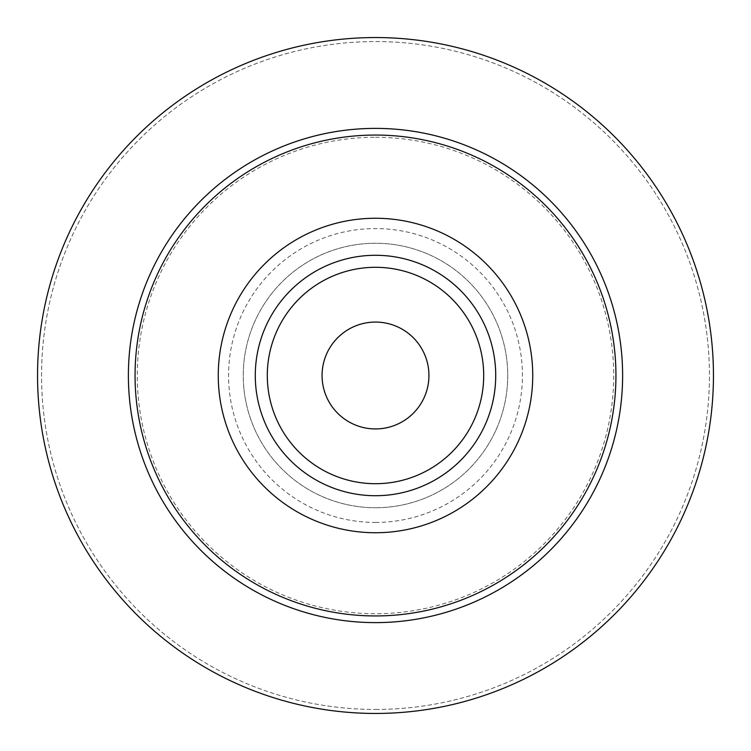 <?xml version="1.0" encoding="UTF-8"?>
<svg xmlns="http://www.w3.org/2000/svg" width="751" height="751" viewBox="0 0 751 751"><rect width="100%" height="100%" fill="white"/><g stroke="black" fill="none" stroke-linecap="round" stroke-linejoin="round"><path stroke-width="0.56" stroke-dasharray="3.75 2.82" d="M375.5 128.383A247.117 247.117 0 0 1 622.617 375.5A247.117 247.117 0 0 1 375.5 622.617A247.117 247.117 0 0 1 128.383 375.5A247.117 247.117 0 0 1 375.5 128.383M375.5 135.058A240.442 240.442 0 0 1 615.942 375.5A240.442 240.442 0 0 1 375.5 615.942A240.442 240.442 0 0 1 135.058 375.5A240.442 240.442 0 0 1 375.5 135.058M375.5 495.716A120.216 120.216 0 0 1 255.284 375.5A120.216 120.216 0 0 1 375.5 255.284A120.216 120.216 0 0 1 495.716 375.5A120.216 120.216 0 0 1 375.5 495.716M375.5 507.742A132.242 132.242 0 0 0 507.742 375.5A132.242 132.242 0 0 0 375.5 243.258A132.242 132.242 0 0 0 243.258 375.5A132.242 132.242 0 0 0 375.5 507.742A132.242 132.242 0 0 1 243.258 375.5A132.242 132.242 0 0 1 375.5 243.258A132.242 132.242 0 0 1 507.742 375.5A132.242 132.242 0 0 1 375.5 507.742M375.5 322.066A53.434 53.434 0 0 1 428.934 375.5A53.434 53.434 0 0 1 375.5 428.934A53.434 53.434 0 0 1 322.066 375.5A53.434 53.434 0 0 1 375.5 322.066M375.5 522.433A146.933 146.933 0 0 0 522.433 375.5A146.933 146.933 0 0 0 375.5 228.567A146.933 146.933 0 0 0 228.567 375.5A146.933 146.933 0 0 0 375.5 522.433M375.5 137.283A238.217 238.217 0 0 1 613.717 375.5A238.217 238.217 0 0 1 375.5 613.717A238.217 238.217 0 0 1 137.283 375.5A238.217 238.217 0 0 1 375.5 137.283M375.5 709.442A333.942 333.942 0 0 0 709.442 375.5A333.942 333.942 0 0 0 375.5 41.558A333.942 333.942 0 0 0 41.558 375.5A333.942 333.942 0 0 0 375.5 709.442A333.942 333.942 0 0 1 41.558 375.5A333.942 333.942 0 0 1 375.5 41.558A333.942 333.942 0 0 1 709.442 375.5A333.942 333.942 0 0 1 375.5 709.442M375.5 37.55A337.95 337.95 0 0 0 37.55 375.5A337.95 337.95 0 0 0 375.5 713.45A337.95 337.95 0 0 0 713.45 375.5A337.95 337.95 0 0 0 375.5 37.55"/><path stroke-width="1.13" d="M375.5 622.617A247.117 247.117 0 0 0 622.617 375.5A247.117 247.117 0 0 0 375.5 128.383A247.117 247.117 0 0 0 128.383 375.5A247.117 247.117 0 0 0 375.5 622.617M375.5 615.942A240.442 240.442 0 0 0 615.942 375.5A240.442 240.442 0 0 0 375.5 135.058A240.442 240.442 0 0 0 135.058 375.5A240.442 240.442 0 0 0 375.5 615.942M375.5 532.741A157.241 157.241 0 0 0 532.741 375.5A157.241 157.241 0 0 0 375.5 218.259A157.241 157.241 0 0 0 218.259 375.5A157.241 157.241 0 0 0 375.5 532.741M375.5 495.716A120.216 120.216 0 0 0 495.716 375.5A120.216 120.216 0 0 0 375.5 255.284A120.216 120.216 0 0 0 255.284 375.5A120.216 120.216 0 0 0 375.5 495.716M375.5 267.3A108.2 108.2 0 0 1 483.7 375.5A108.2 108.2 0 0 1 375.5 483.7A108.2 108.2 0 0 1 267.3 375.5A108.2 108.2 0 0 1 375.5 267.3M375.5 428.934A53.434 53.434 0 0 0 428.934 375.5A53.434 53.434 0 0 0 375.5 322.066A53.434 53.434 0 0 0 322.066 375.5A53.434 53.434 0 0 0 375.5 428.934M375.5 37.55A337.95 337.95 0 0 1 713.45 375.5A337.95 337.95 0 0 1 375.5 713.45A337.95 337.95 0 0 1 37.55 375.5A337.95 337.95 0 0 1 375.5 37.55"/></g></svg>
